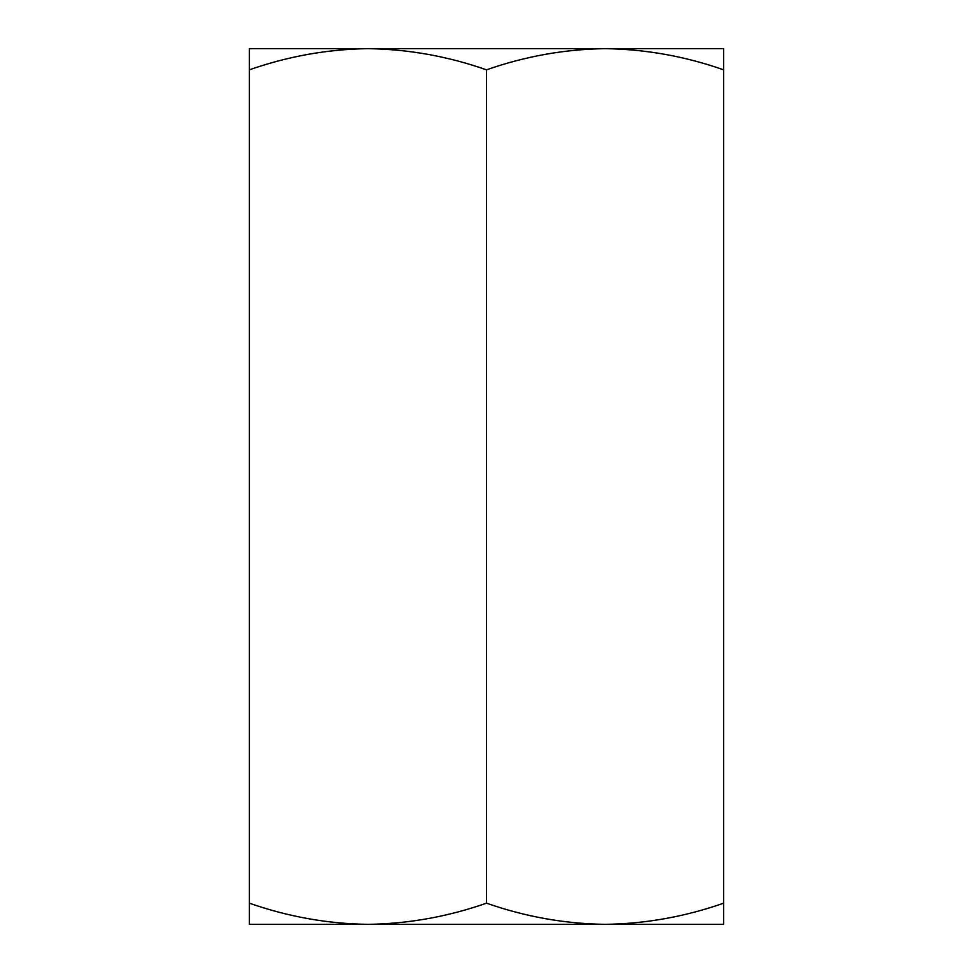 <?xml version="1.0" encoding="UTF-8"?>
<svg xmlns="http://www.w3.org/2000/svg" width="973" height="973" viewBox="0 0 973 973"><rect width="100%" height="100%" fill="white"/><g stroke="black" fill="none" stroke-linecap="round" stroke-linejoin="round"><path stroke-width="1.46" d="M723.669 69.837L723.669 48.65L605.109 48.65C645.513 49.222 685.041 56.276 723.669 69.837L723.669 903.163C685.041 916.724 645.513 923.778 605.084 924.35L249.331 924.35L249.331 903.163C288.044 916.736 327.573 923.791 367.916 924.35C408.344 923.778 447.872 916.724 486.5 903.163C525.213 916.736 564.741 923.791 605.084 924.35L723.669 924.35L723.669 903.163M249.331 903.163L249.331 48.65L605.084 48.65C564.741 49.209 525.213 56.264 486.5 69.837L486.5 903.163M249.331 69.837C288.044 56.264 327.573 49.209 367.916 48.65C408.344 49.222 447.872 56.276 486.5 69.837"/></g></svg>
